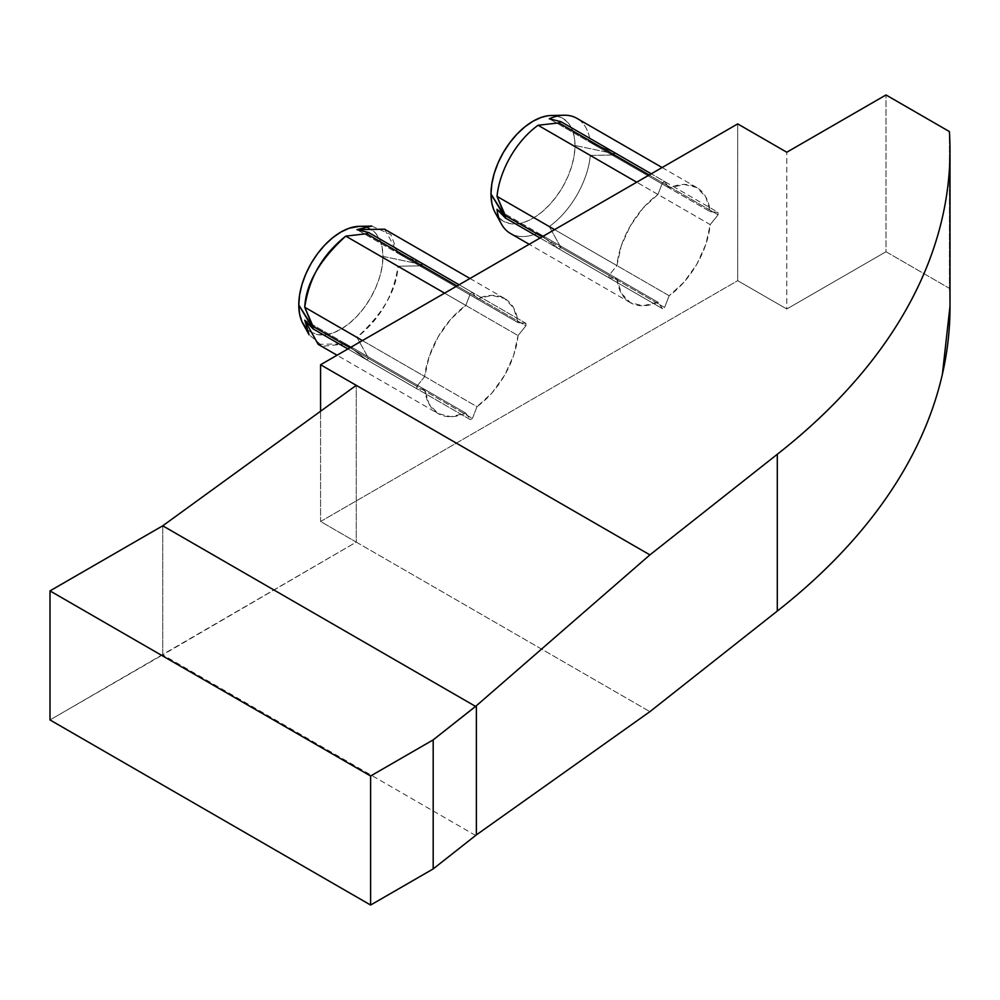 <?xml version="1.0" encoding="UTF-8"?>
<svg xmlns="http://www.w3.org/2000/svg" width="1000" height="1000" viewBox="0 0 1000 1000"><rect width="100%" height="100%" fill="white"/><g stroke="black" fill="none" stroke-linecap="round" stroke-linejoin="round"><path stroke-width="0.75" stroke-dasharray="5 3.75" d="M371.788 226.075L390.838 234.525L397.987 253.325L422.113 263.387L422.088 264.6L382.95 256.375A59.525 34.362 120 0 0 365.05 226.938A59.525 34.362 120 0 0 359.15 226.337M510.45 233.463A66.463 38.375 120 0 0 538.088 233.012L657.95 302.213A66.463 38.375 -60 0 1 630.312 302.663A66.463 38.375 -60 0 1 616.888 278.512L609 277.812L540.062 238.012L609 277.812L609 275.4L542.15 236.812L609 275.4L616.888 265.587L554.6 229.625L616.888 265.587A66.463 38.375 -60 0 1 657.938 194.462L662.5 182.712L649.163 175.025L662.5 182.712L664.587 181.513L651.25 173.812L664.587 181.513L669.137 187.987L549.275 118.787L669.137 187.987A66.463 38.375 -60 0 1 696.775 187.537A66.463 38.375 -60 0 1 710.2 211.688L718.1 212.387L718.1 214.8L710.212 224.613L705.812 244.412L696.787 264.275L684.1 282.038L669.15 295.738L664.6 307.488L662.513 308.688L657.95 302.213L643.012 305.775L630.325 302.663L621.287 293.238L616.888 278.512L609 277.812L609 275.4L616.888 265.587L621.275 245.787L630.312 225.925L643 208.162L657.938 194.462L662.5 182.712L664.587 181.513L669.137 187.987L684.087 184.438L696.775 187.537L705.812 196.975L710.2 211.688L590.35 142.487A66.463 38.375 120 0 0 576.912 118.35A66.463 38.375 -60 0 1 590.35 142.487L614.462 152.562L614.438 153.763L575.013 145.475A59.413 34.3 120 0 0 557.25 116.112A59.413 34.3 120 0 0 551.25 115.5M320.575 521.512L737.7 280.675L737.7 123.9L737.7 280.675L786.787 309.012L786.787 152.238L786.787 309.012L886 251.737L886 94.963L886 251.737L949.4 288.337L949.4 131.562L949.4 288.337L886 251.737L786.787 309.012L737.7 280.675L320.575 521.512L320.575 411.25L320.575 521.512L356.262 542.112L356.262 385.337L356.262 542.112L320.575 521.512M384.575 229.188L397.987 253.325L518.05 322.638L397.987 253.325L422.113 263.387L525.938 323.338L518.05 322.638A66.463 38.375 -60 0 0 504.625 298.488A66.463 38.375 -60 0 0 476.987 298.938L356.962 229.65L476.987 298.938L472.425 292.462L459.1 284.762L472.425 292.462L470.337 293.663L457.013 285.963L470.337 293.663L472.425 292.462L476.987 298.938L491.925 295.375L504.613 298.488L513.65 307.913L518.05 322.638L525.938 323.338L525.938 325.75L518.05 335.562L513.663 355.363L504.625 375.225L491.938 392.987L477 406.688L472.438 418.438L470.35 419.637L465.8 413.162L450.85 416.712L438.162 413.612L429.125 404.175L424.738 389.462L416.838 388.762L416.838 386.35L424.725 376.525L429.125 356.737L438.15 336.875L450.838 319.113L465.788 305.413L470.337 293.663L465.788 305.413L444.562 293.15L465.788 305.413A66.463 38.375 -60 0 0 424.725 376.525L416.838 386.35L349.988 347.75L416.838 386.35L416.838 388.762L424.738 389.462L304.75 320.2L424.738 389.462A66.463 38.375 -60 0 0 438.162 413.6L337.05 355.225M362.438 340.562L424.725 376.525L362.438 340.562M518.05 335.562A66.463 38.375 -60 0 1 477 406.688L356.975 337.4C380.062 319.113 393.738 295.4 397.987 266.25L518.05 335.562L525.938 325.75L422.113 265.8L397.987 266.25L518.05 335.562M318.163 344.325L345.788 343.875L465.8 413.162A66.463 38.375 -60 0 1 438.162 413.6M616.888 278.512L497.025 209.312L616.888 278.512M657.938 194.462L636.712 182.213L657.938 194.462M495.163 212.662A59.413 34.3 120 0 0 542.362 211.625A59.413 34.3 120 0 0 575.013 145.475L614.438 153.763L614.462 154.975L718.1 214.8L718.1 212.387L614.462 152.562L718.1 212.387L710.2 211.688L590.35 142.487L614.462 152.562L614.462 154.975L590.35 155.425L710.212 224.613L718.1 214.8L614.462 154.975L590.35 155.425A66.463 38.375 -60 0 1 549.288 226.55A66.463 38.375 120 0 0 590.35 155.425L710.212 224.613A66.463 38.375 -60 0 1 669.15 295.738L549.288 226.55L560.962 247.662L664.6 307.488L669.15 295.738L549.288 226.55L560.962 247.662L558.875 248.863L538.088 233.012L657.95 302.213L662.513 308.688L558.875 248.863L662.513 308.688L664.6 307.488L560.962 247.662L558.875 248.863L538.088 233.012A66.463 38.375 -60 0 1 501.362 223.912L501.35 223.9M50 719.938L162.75 654.837L162.75 525.8L162.75 654.837L356.262 542.112L649.912 711.65L356.262 542.112L50 719.938M950 307.225A888.138 512.762 0 0 0 949.4 288.337L950 306.038M475.6 835.45L162.75 654.837L475.6 835.45M347.9 348.963L416.838 388.762L347.9 348.963M465.8 413.162L470.35 419.637L366.562 359.712L345.788 343.875L465.8 413.162M472.438 418.438L477 406.688L356.975 337.4L368.65 358.512L472.438 418.438L368.65 358.512L366.562 359.712L470.35 419.637L472.438 418.438M525.938 325.75L525.938 323.338L422.113 263.387L422.113 265.8L525.938 325.75M547.562 115.825L550.413 115.525M551.362 115.5L555.425 115.763M556.337 115.925L562.712 118.275L567.938 122.613L571.812 128.763L574.2 136.475L575.013 145.475L574.2 155.412L571.812 165.888L567.938 176.513L562.712 186.887L556.337 196.6L549.075 205.275L541.2 212.587L533 218.25L524.8 222.05L516.925 223.837L509.663 223.55L503.288 221.188L498.062 216.85L493.587 209.3M302.95 323.675A59.525 34.362 120 0 0 350.238 322.638A59.525 34.362 120 0 0 382.95 256.375L422.088 264.6L422.113 265.8L397.987 266.25C396.887 289.675 383.212 313.387 356.975 337.4L368.65 358.512L366.562 359.712L345.788 343.875L322.65 346.3L308.875 334.425M359.3 226.337L364.25 226.762L370.625 229.125L375.863 233.463L379.75 239.625L382.137 247.35L382.95 256.375L382.137 266.312L379.75 276.812L375.863 287.462L370.625 297.85L364.25 307.575L356.962 316.275L349.075 323.6L340.863 329.275L332.65 333.075L324.762 334.862L317.475 334.575L311.1 332.212L305.863 327.875M504.625 298.488L469.975 278.488M630.312 302.663L529.2 244.288M662.125 167.537L696.775 187.537"/><path stroke-width="1.5" d="M337.05 355.225L318.163 344.325L304.75 320.2L313.087 328.862L347.9 348.963L313.087 328.862L298.775 304.975A59.525 34.362 120 0 0 302.95 323.675L309.075 334.8L304.75 320.2L313.087 328.862L313.087 326.45L304.75 307.262C305.863 283.837 319.525 260.125 345.763 236.125L366.55 233.738L368.638 232.537L356.962 229.65L371.788 226.075L359.15 226.337A59.525 34.362 120 0 0 298.775 304.975L313.062 327.638L304.75 307.262L362.438 340.562L304.75 307.262C309 278.113 322.675 254.4 345.763 236.125L366.55 233.738L457.013 285.963L366.55 233.738L368.638 232.537L459.1 284.762L368.638 232.537L356.962 229.65L384.575 229.188L469.975 278.488M505.337 216.75L497.025 196.388A66.463 38.375 -60 0 1 538.075 125.262L558.862 122.888L560.95 121.675L549.275 118.787A66.463 38.375 -60 0 1 564.1 115.237A66.463 38.375 -60 0 1 576.925 118.35A66.463 38.375 120 0 0 549.275 118.787L560.95 121.675L651.25 173.812L560.95 121.675L558.862 122.888L649.163 175.025L558.862 122.888L538.075 125.262A66.463 38.375 120 0 0 497.025 196.388L554.6 229.625L497.025 196.388L505.363 215.575L542.15 236.812L505.363 215.575L505.337 216.75L490.988 193.988L505.363 217.987L540.062 238.012L505.363 217.987L505.337 216.75M564.1 115.237L551.25 115.5A59.413 34.3 120 0 0 490.988 193.988A59.413 34.3 120 0 0 495.163 212.662L501.362 223.912A66.463 38.375 -60 0 1 497.025 209.312A66.463 38.375 120 0 0 510.45 233.463L529.2 244.288M950 150.45A888.138 512.762 180 0 0 949.4 131.562L886 94.963L786.787 152.238L737.7 123.9L320.575 364.738L649.912 554.875L777.3 454.275C806.8 431.125 832.738 406.712 855.125 381.037C877.513 355.375 896.025 328.8 910.675 301.337C925.325 273.863 935.9 245.888 942.4 217.387C948.9 188.9 951.225 160.287 949.4 131.562L886 94.963L786.787 152.238L737.7 123.9L320.575 364.738L320.575 411.25L320.575 364.738L356.262 385.337L162.75 525.8L50 590.9L50 719.938L370.613 905.037L433.188 868.913L476.375 834.887L649.912 711.65L777.3 611.05L777.3 454.275L649.912 554.875L476.375 705.738L476.375 834.887L476.375 705.738L433.188 739.875L433.188 868.913L433.188 739.875L370.613 776L370.613 905.037L370.613 776L50 590.9L50 719.938L370.613 905.037L433.188 868.913L476.375 834.887L649.912 711.65L777.3 611.05A888.138 512.762 0 0 0 950 307.225L950 150.45A888.138 512.762 180 0 1 777.3 454.275L777.3 611.05C806.8 587.888 832.738 563.488 855.125 537.812C877.513 512.137 896.025 485.575 910.675 458.1C925.325 430.637 935.9 402.65 942.4 374.162L950 306.038M444.562 293.15L345.763 236.125L444.562 293.15M636.712 182.213L538.075 125.262L636.712 182.213M433.188 739.875L370.613 776L50 590.9L162.75 525.8L475.6 706.413L433.188 739.875M476.375 705.738L475.6 706.413L162.75 525.8L356.262 385.337L649.912 554.875L476.375 705.738M497.025 209.312L505.363 217.987L497.025 209.312M349.988 347.75L313.087 326.45L349.988 347.75M493.587 209.3L491.8 202.987L490.988 193.988L491.8 184.062L494.188 173.575L498.062 162.95L503.288 152.587L509.663 142.875L516.925 134.2L524.8 126.888L533 121.225L541.2 117.425L547.562 115.825M550.413 115.525L551.362 115.5M555.425 115.763L556.337 115.925M305.863 327.875L301.975 321.712L299.587 313.988L298.775 304.975L299.587 295.025L301.975 284.525L305.863 273.875L311.1 263.488L317.475 253.762L324.762 245.075L332.65 237.75L340.863 232.075L349.075 228.263L359.3 226.337M576.912 118.35L662.125 167.537"/></g></svg>
